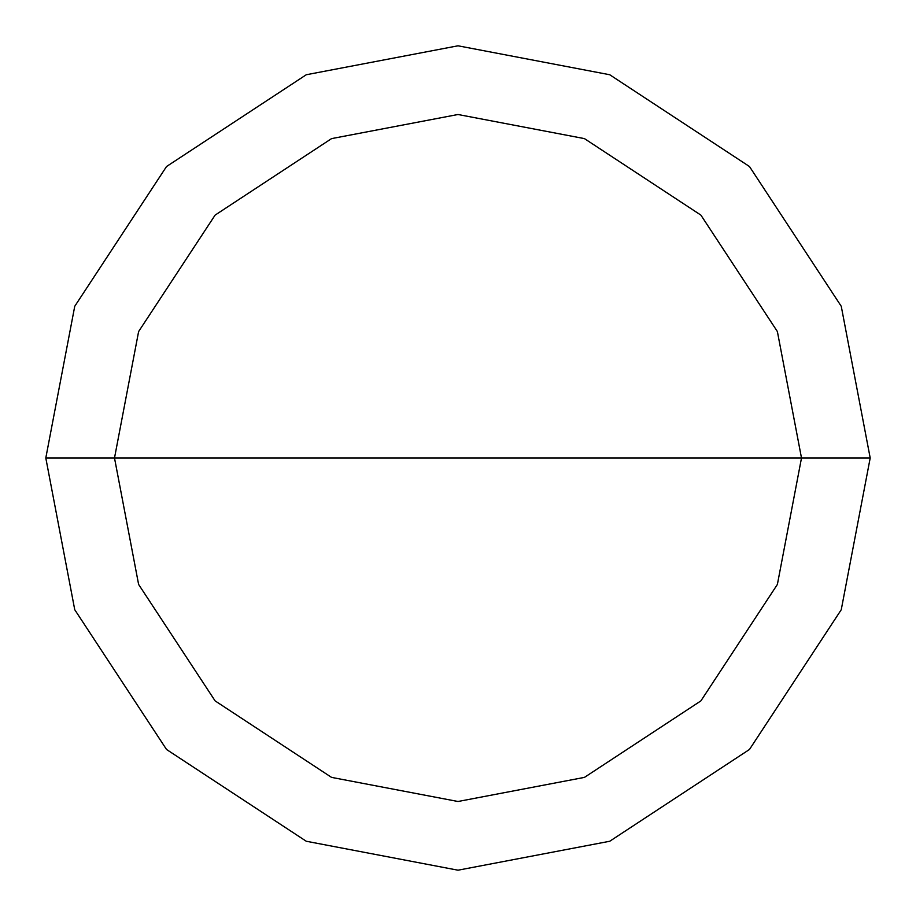 <?xml version="1.0" encoding="UTF-8"?>
<svg xmlns="http://www.w3.org/2000/svg" width="916" height="916" viewBox="0 0 916 916"><rect width="100%" height="100%" fill="white"/><g stroke="black" fill="none" stroke-linecap="round" stroke-linejoin="round"><path stroke-width="1.37" d="M114.5 458L138.614 331.558L215.111 215.111L331.558 138.614L458 114.5L584.442 138.614L700.889 215.111L777.386 331.558L801.5 458L114.5 458L138.614 584.442L215.111 700.889L331.558 777.386L458 801.5L584.442 777.386L700.889 700.889L777.386 584.442L801.5 458L870.2 458L841.254 609.724L749.471 749.471L609.724 841.254L458 870.2L306.276 841.254L166.529 749.471L74.746 609.724L45.8 458L74.746 609.724L166.529 749.471L306.276 841.254L458 870.2L609.724 841.254L749.471 749.471L841.254 609.724L870.2 458L841.254 306.276L749.471 166.529L609.724 74.746L458 45.8L306.276 74.746L166.529 166.529L74.746 306.276L45.8 458L801.5 458L777.386 584.442L700.889 700.889L584.442 777.386L458 801.5L331.558 777.386L215.111 700.889L138.614 584.442L114.5 458L45.8 458L74.746 306.276L166.529 166.529L306.276 74.746L458 45.8L609.724 74.746L749.471 166.529L841.254 306.276L870.2 458L801.5 458L777.386 331.558L700.889 215.111L584.442 138.614L458 114.5L331.558 138.614L215.111 215.111L138.614 331.558L114.5 458"/></g></svg>
